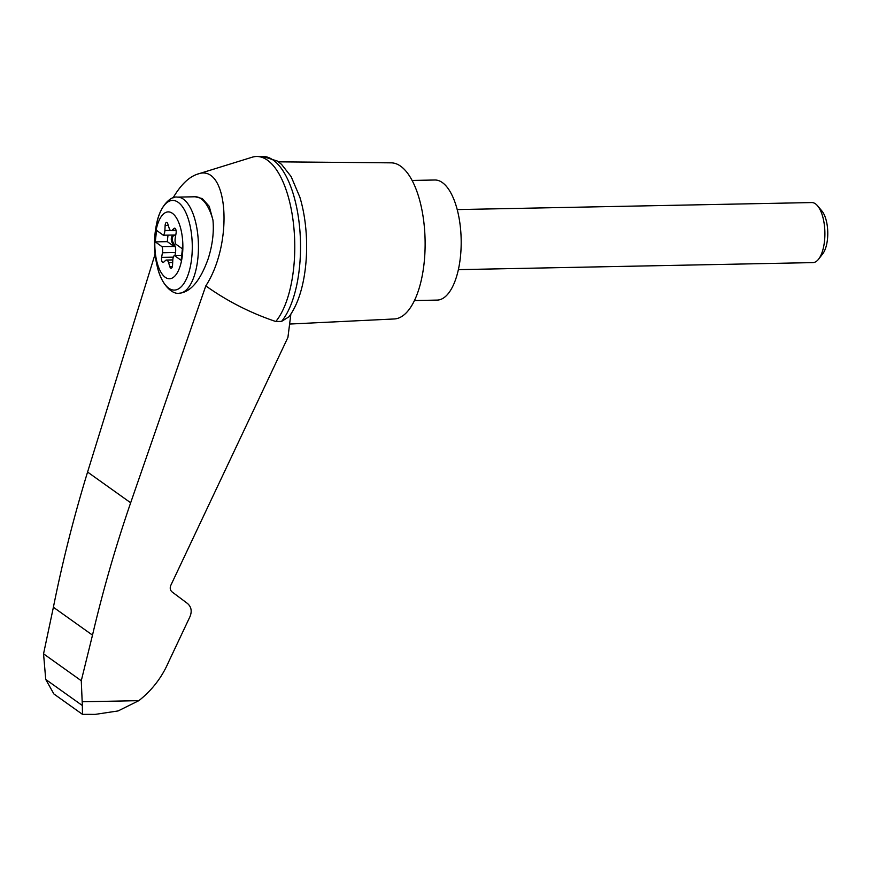 <?xml version="1.0" encoding="UTF-8"?>
<svg xmlns="http://www.w3.org/2000/svg" width="871" height="871" viewBox="0 0 871 871"><rect width="100%" height="100%" fill="white"/><g stroke="black" fill="none" stroke-linecap="round" stroke-linejoin="round"><path stroke-width="1.31" d="M155.092 254.147L87.579 472.049C73.872 516.743 62.472 561.806 53.392 607.25L43.55 653.827L45.728 679.434L82.342 705.532L81.275 680.73L92.5 635.133C102.92 590.636 115.636 546.52 130.661 502.774L205.806 285.884C234.147 242.192 227.995 161.952 197.26 174.233C188.746 177.085 180.667 184.979 173.035 197.913M205.806 285.884C227.102 301.094 250.423 312.972 275.791 321.519A87.089 36.495 -91.1 0 0 293.418 223.292A87.089 36.495 -91.1 0 0 256.531 156.497A87.089 36.495 -91.1 0 0 252.165 157.216L197.26 174.233M290.87 314.093L287.92 337.415L170.836 585.29C169.736 588.012 170.15 590.222 172.066 591.91L187.494 603.483C191.348 606.858 192.164 611.268 189.954 616.722L168.582 661.982C161.941 677.355 152.033 690.246 138.848 700.654L118.118 710.932L95.222 714.383L82.484 714.351L82.342 705.532M281.551 321.41A87.089 36.495 -91.1 0 0 299.21 223.477A87.089 36.495 -91.1 0 0 262.541 156.388L277.316 161.048L281.529 164.358L291.132 176.573L299.831 197.086A81.536 34.165 -91.1 0 1 301.638 288.377C298.666 299.864 294.452 309.325 288.998 316.783L281.551 321.41L275.791 321.519M45.728 679.434L53.882 693.958L82.429 714.318M43.55 653.827L81.275 680.73M53.392 607.25L92.5 635.133M212.96 220.08A48.047 20.131 88.9 0 0 195.148 196.77L202.257 198.566L209.214 206.296L212.96 220.08C214.081 232.317 212.47 245.252 208.147 258.861C200.482 280.212 191.097 291.654 179.981 293.179L179.589 293.179M182.409 255.018A33.436 14.012 88.9 0 1 158.99 268.224A33.436 14.012 88.9 0 1 165.109 212.785A33.436 14.012 88.9 0 1 182.409 255.018M162.42 252.786A6.01 2.515 -91.1 0 0 162.071 246.722L155.288 241.877L156.551 230.38L163.334 235.224A6.01 2.515 -91.1 0 0 164.88 230.51L165.131 225.491A3.604 1.513 -91.1 0 1 166.557 222.443A3.604 1.513 -91.1 0 1 167.831 223.967L169.126 228.115A6.01 2.515 -91.1 0 0 171.239 230.652A6.01 2.515 -91.1 0 0 172.12 230.249L174.08 228.42A3.604 1.513 -91.1 0 1 174.603 228.18A3.604 1.513 -91.1 0 1 176.073 233.297L175.256 237.903A6.01 2.515 -91.1 0 0 175.615 243.978L182.398 248.812L181.124 260.309L174.342 255.464A6.01 2.515 -91.1 0 0 172.796 260.189L172.545 265.198A3.604 1.513 -91.1 0 1 171.119 268.246A3.604 1.513 -91.1 0 1 169.845 266.722L168.56 262.574A6.01 2.515 -91.1 0 0 166.437 260.037A6.01 2.515 -91.1 0 0 165.555 260.44L163.606 262.269A3.604 1.513 -91.1 0 1 163.073 262.509A3.604 1.513 -91.1 0 1 161.614 257.391L162.42 252.786L175.507 252.525A6.01 2.515 -91.1 0 0 174.69 245.339L173.601 245.361L171.892 242.171A3.604 1.513 -91.1 0 1 171.326 238.327A3.604 1.513 -91.1 0 1 172.6 235.78L174.701 235.322A6.01 2.515 -91.1 0 0 175.332 234.985L163.334 235.224M175.713 235.322L173.688 235.758A3.604 1.513 -91.1 0 0 172.414 238.306A3.604 1.513 -91.1 0 0 172.981 242.149L174.69 245.339M168.005 235.126L167.286 241.637L174.058 246.482A6.01 2.515 -91.1 0 0 173.601 245.361M174.058 246.482L162.071 246.722M167.286 241.637L155.288 241.877M181.68 255.323L174.342 255.464M175.507 252.525L174.995 255.453M457.188 209.584L811.707 202.562A30.028 12.586 88.9 0 1 817.586 205.828A30.028 12.586 88.9 0 1 824.489 241.278A30.028 12.586 88.9 0 1 818.642 259.101A30.028 12.586 88.9 0 1 812.904 262.607L458.386 269.64M817.586 205.828L821.897 210.978A24.138 10.114 88.9 0 1 827.45 239.46A24.138 10.114 88.9 0 1 822.747 253.799L818.642 259.101M414.476 300.539L437.188 300.092A60.055 25.161 -91.1 0 0 461.053 248.583A60.055 25.161 -91.1 0 0 442.348 182.562A60.055 25.161 -91.1 0 0 434.803 180.003L412.092 180.449M262.541 156.388A87.089 36.495 -91.1 0 0 262.28 156.388L256.531 156.497M289.618 324.056L394.323 318.96A78.074 32.717 -91.1 0 0 424.972 251.545A78.074 32.717 -91.1 0 0 400.627 166.187A78.074 32.717 -91.1 0 0 391.231 162.844L278.437 161.832M82.212 701.776L138.848 700.654M87.579 472.049L130.661 502.774M195.148 196.77L177.336 197.118A48.047 20.131 88.9 0 1 197.793 259.057A48.047 20.131 88.9 0 1 179.241 293.2L179.981 293.179M177.336 197.118C170.77 195.855 159.97 205.785 156.606 223.836A44.846 18.792 88.9 0 1 180.036 203.879A44.846 18.792 88.9 0 1 191.674 258.23A44.846 18.792 88.9 0 1 176.269 289.814A44.846 18.792 88.9 0 1 157.466 267.321C161.549 285.231 172.73 294.725 179.241 293.2M172.981 242.149L171.892 242.171M173.688 235.758L172.6 235.78M175.713 235.301L174.701 235.322M170.476 230.39L164.88 230.51M168.288 225.437L165.131 225.491M172.327 266.668L169.845 266.722M172.687 262.487L168.56 262.574M173.34 257.163L161.614 257.391M175.136 228.409L174.08 228.42M175.996 230.173L172.12 230.249M156.606 223.836A96.093 96.093 0 0 0 157.466 267.321M166.437 260.037L172.817 259.906M171.239 230.652L176.073 230.565"/></g></svg>
